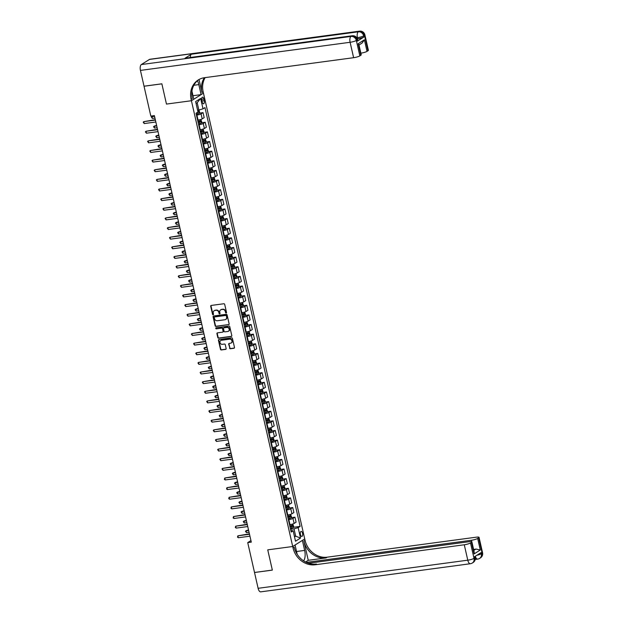 <?xml version="1.0" encoding="UTF-8"?>
<svg xmlns="http://www.w3.org/2000/svg" width="623" height="623" viewBox="0 0 623 623"><rect width="100%" height="100%" fill="white"/><g stroke="black" fill="none" stroke-linecap="round" stroke-linejoin="round"><path stroke-width="0.93" d="M226.165 313.042A0.553 0.483 -122.2 0 0 226.531 312.45L224.708 304.413A0.787 0.693 -122.2 0 0 223.836 303.751L211.236 305.441A0.787 0.693 -122.2 0 0 210.706 306.29L212.529 314.327A0.553 0.483 -122.2 0 0 213.51 314.194L213.276 313.159A2.523 2.212 -122.2 0 1 214.966 310.433L216.017 310.293A2.523 2.212 -122.2 0 1 218.805 312.411L219.039 313.455A0.553 0.483 -122.2 0 0 220.02 313.322L219.787 312.279A2.523 2.212 -122.2 0 1 221.476 309.561L222.528 309.421A2.523 2.212 -122.2 0 1 225.316 311.539L225.549 312.582A0.553 0.483 -122.2 0 0 226.165 313.042M302.521 533.265A2.57 1.145 82.4 0 0 301.143 531.372A2.57 1.145 82.4 0 0 300.442 534.573A2.57 1.145 82.4 0 0 301.82 536.465A2.57 1.145 82.4 0 0 302.521 533.265M229.537 348.07A0.787 0.693 -122.2 0 0 230.409 348.74L233.944 348.265A0.787 0.693 -122.2 0 0 234.474 347.408L232.449 338.484A0.787 0.693 -122.2 0 0 231.577 337.822L218.977 339.512A0.787 0.693 -122.2 0 0 218.447 340.368L220.472 349.293A0.787 0.693 -122.2 0 0 221.344 349.955L225.619 349.378A0.787 0.693 -122.2 0 0 226.141 348.53L225.277 344.706A0.787 0.693 -122.2 0 0 224.405 344.044L222.286 344.332A2.11 1.853 -122.2 0 1 221.367 340.283L229.661 339.169A2.11 1.853 -122.2 0 1 230.58 343.218L229.202 343.405A0.787 0.693 -122.2 0 0 228.672 344.254L229.864 347.868A0.787 0.693 -122.2 0 0 230.736 348.53L234.271 348.055A0.787 0.693 -122.2 0 0 234.341 348.047M258.109 588.307L467.78 560.186A4.82 2.142 82.4 0 0 470.373 563.729L260.702 591.85A4.82 2.142 -97.6 0 1 258.109 588.307L254.519 572.506L272.344 570.115L267.742 549.852L272.337 570.076L254.511 572.467L247.728 542.61L251.295 542.135L154.387 115.621L150.828 116.096L144.038 86.239L161.871 83.848L166.466 104.08L191.425 100.731L293.02 547.89A20.076 17.631 -122.2 0 0 315.222 564.765L464.275 544.775A4.82 0.857 -12.8 0 0 470.505 542.968L474.01 558.379L474.819 557.865L474.555 556.713L481.065 552.609L481.322 553.761L482.14 553.255L478.635 537.844L477.677 538.443L480.302 550.008L474.095 553.925L474.189 551.994L471.884 541.87A4.82 0.857 -12.8 0 0 469.135 541.706L308.51 563.247M297.155 554.244L295.061 545.016L292.701 546.503L267.742 549.852L292.701 546.503L304.733 538.918L203.145 91.752A20.076 17.631 57.8 0 1 205.162 77.602M228.602 324.739A0.787 0.693 -122.2 0 0 229.132 323.89L227.107 314.965A0.787 0.693 -122.2 0 0 226.235 314.304L213.634 315.993A0.787 0.693 -122.2 0 0 213.105 316.842L215.13 325.767A0.787 0.693 -122.2 0 0 216.002 326.429L228.929 324.536A0.787 0.693 -122.2 0 0 228.999 324.521M229.778 326.725L231.803 335.649A0.787 0.693 -122.2 0 1 231.273 336.498L218.673 338.188A0.787 0.693 -122.2 0 1 217.801 337.526L216.936 333.71A0.787 0.693 -122.2 0 1 217.466 332.861L222.575 332.176A0.787 0.693 -122.2 0 0 223.104 331.319L222.528 328.788A0.787 0.693 -122.2 0 0 221.656 328.126L216.337 328.843A0.553 0.483 -122.2 0 1 216.095 327.784L228.906 326.063A0.787 0.693 -122.2 0 1 229.778 326.725M201.805 100.264L202.187 101.954A2.492 1.106 82.4 0 0 203.526 103.792A2.492 1.106 82.4 0 0 204.204 100.685L203.822 98.987A2.492 1.106 82.4 0 0 202.483 97.157A2.492 1.106 82.4 0 0 201.805 100.264M140.44 70.407A4.82 2.142 -97.6 0 1 141.343 64.551L351.014 36.43L351.824 35.916A4.82 4.229 -122.2 0 1 357.158 39.965A4.82 0.857 -12.8 0 0 357.579 39.475L357.836 40.627A4.82 0.857 167.2 0 1 357.423 41.126L357.158 39.965L356.34 40.479L359.845 55.891A4.82 0.857 167.2 0 1 353.615 57.698L350.11 42.286L140.44 70.407L144.03 86.2L161.863 83.809L166.466 104.08L191.425 100.731L203.456 93.139L201.097 94.626L198.823 84.611A9.034 4.011 82.4 0 0 197.421 80.71M200.645 98.434L203.012 108.838L198.854 110.045L197.195 102.725L200.645 98.434L195.638 101.596L198.005 112L196.035 113.238L291.182 532.042L293.153 530.804L290.824 530.469M293.355 527.315L300.13 526.404L204.975 107.6L203.012 108.838M300.13 526.404L298.16 527.642L300.52 538.046L295.512 541.208L293.153 530.804M250.937 540.585L247.728 542.61M197.195 102.725L196.058 103.441M198.854 110.045L197.592 110.209M294.406 536.341L295.668 536.169L294.009 528.849L290.567 529.309M291.167 517.682L294.944 517.176L296.081 522.183L294.111 523.421A3.216 0.576 167.2 0 1 289.96 524.628L289.539 524.683M294.944 517.176L292.974 518.414A3.216 0.576 167.2 0 1 288.823 519.621L288.379 519.675M288.979 508.049L292.755 507.543L293.892 512.55L291.922 513.788A3.216 0.576 167.2 0 1 287.771 514.995L287.351 515.05M292.755 507.543L290.785 508.781A3.216 0.576 167.2 0 1 286.635 509.988L286.183 510.042M286.79 498.416L290.567 497.909L291.704 502.917L289.734 504.155A3.216 0.576 167.2 0 1 285.583 505.362L285.163 505.417M290.567 497.909L288.597 499.148A3.216 0.576 167.2 0 1 284.446 500.355L283.995 500.409M284.602 488.782L288.379 488.276L289.516 493.284L287.546 494.53A3.216 0.576 167.2 0 1 283.395 495.729L282.951 495.791M288.379 488.276L286.409 489.514A3.216 0.576 167.2 0 1 282.258 490.722L281.806 490.784M282.414 479.149L286.191 478.643L287.328 483.65L285.357 484.896A3.216 0.576 167.2 0 1 281.207 486.096L280.786 486.15M286.191 478.643L284.22 479.889A3.216 0.576 167.2 0 1 280.07 481.088L279.618 481.151M280.225 469.516L284.002 469.01L285.139 474.025L283.169 475.263A3.216 0.576 167.2 0 1 279.018 476.463L278.598 476.525M284.002 469.01L282.032 470.256A3.216 0.576 167.2 0 1 277.881 471.455L277.43 471.518M278.037 459.891L281.814 459.385L282.951 464.392L280.981 465.63A3.216 0.576 167.2 0 1 276.83 466.829L276.41 466.892M281.814 459.385L279.844 460.623A3.216 0.576 167.2 0 1 275.693 461.822L275.241 461.884M275.849 450.258L279.626 449.751L280.763 454.759L278.793 455.997A3.216 0.576 167.2 0 1 274.642 457.204L274.198 457.259M279.626 449.751L277.656 450.99A3.216 0.576 167.2 0 1 273.505 452.189L273.053 452.251M273.661 440.625L277.437 440.118L278.574 445.126L276.604 446.364A3.216 0.576 167.2 0 1 272.453 447.571L272.01 447.633M277.437 440.118L275.467 441.357A3.216 0.576 167.2 0 1 271.317 442.564L270.865 442.618M271.472 430.991L275.249 430.485L276.386 435.493L274.416 436.731A3.216 0.576 167.2 0 1 270.265 437.938L269.821 438M275.249 430.485L273.279 431.723A3.216 0.576 167.2 0 1 269.128 432.93L268.677 432.985M269.284 421.358L273.061 420.852L274.198 425.859L272.228 427.105A3.216 0.576 167.2 0 1 268.077 428.305L267.656 428.359M273.061 420.852L271.091 422.09A3.216 0.576 167.2 0 1 266.94 423.297L266.488 423.36M267.096 411.725L270.873 411.219L272.01 416.226L270.039 417.472A3.216 0.576 167.2 0 1 265.889 418.672L265.468 418.726M270.873 411.219L268.902 412.457A3.216 0.576 167.2 0 1 264.752 413.664L264.3 413.727M264.907 402.092L268.684 401.586L269.821 406.593L267.851 407.839A3.216 0.576 167.2 0 1 263.7 409.038L263.28 409.093M268.684 401.586L266.714 402.832A3.216 0.576 167.2 0 1 262.563 404.031L262.112 404.093M262.719 392.459L266.496 391.953L267.633 396.968L265.663 398.206A3.216 0.576 167.2 0 1 261.512 399.405L261.068 399.475M266.496 391.953L264.526 393.199A3.216 0.576 167.2 0 1 260.375 394.398L259.923 394.46M260.531 382.834L264.308 382.327L265.445 387.335L263.474 388.573A3.216 0.576 167.2 0 1 259.324 389.78L258.872 389.834M264.308 382.327L262.338 383.566A3.216 0.576 167.2 0 1 258.187 384.765L257.735 384.827M258.343 373.2L262.119 372.694L263.256 377.702L261.286 378.94A3.216 0.576 167.2 0 1 257.135 380.147L256.684 380.201M262.119 372.694L260.149 373.932A3.216 0.576 167.2 0 1 255.998 375.132L255.547 375.194M256.154 363.567L259.931 363.061L261.068 368.068L259.098 369.307A3.216 0.576 167.2 0 1 254.947 370.514L254.527 370.568M259.931 363.061L257.961 364.299A3.216 0.576 167.2 0 1 253.81 365.506L253.359 365.561M253.966 353.934L257.743 353.428L258.88 358.435L256.91 359.673A3.216 0.576 167.2 0 1 252.759 360.881L252.338 360.935M257.743 353.428L255.773 354.666A3.216 0.576 167.2 0 1 251.622 355.873L251.17 355.928M251.778 344.301L255.555 343.795L256.692 348.802L254.721 350.048A3.216 0.576 167.2 0 1 250.571 351.247L250.127 351.31M255.555 343.795L253.584 345.033A3.216 0.576 167.2 0 1 249.434 346.24L248.982 346.302M249.589 334.668L253.366 334.162L254.503 339.169L252.533 340.415A3.216 0.576 167.2 0 1 248.382 341.614L247.931 341.677M253.366 334.162L251.396 335.408A3.216 0.576 167.2 0 1 247.245 336.607L246.794 336.669M247.401 325.035L251.178 324.528L252.315 329.544L250.345 330.782A3.216 0.576 167.2 0 1 246.194 331.981L245.774 332.043M251.178 324.528L249.208 325.774A3.216 0.576 167.2 0 1 245.057 326.974L244.605 327.036M245.213 315.409L248.99 314.895L250.127 319.911L248.156 321.149A3.216 0.576 167.2 0 1 244.006 322.348L243.585 322.41M248.99 314.895L247.02 316.141A3.216 0.576 167.2 0 1 242.869 317.341L242.417 317.403M243.025 305.776L246.801 305.27L247.938 310.277L245.968 311.516A3.216 0.576 167.2 0 1 241.817 312.723L241.397 312.777M246.801 305.27L244.831 306.508A3.216 0.576 167.2 0 1 240.68 307.707L240.229 307.77M240.836 296.143L244.613 295.637L245.75 300.644L243.78 301.882A3.216 0.576 167.2 0 1 239.629 303.089L239.177 303.152M244.613 295.637L242.643 296.875A3.216 0.576 167.2 0 1 238.492 298.082L238.041 298.137M238.648 286.51L242.425 286.004L243.562 291.011L241.592 292.249A3.216 0.576 167.2 0 1 237.441 293.456L237.02 293.511M242.425 286.004L240.455 287.242A3.216 0.576 167.2 0 1 236.304 288.449L235.852 288.504M236.46 276.877L240.237 276.371L241.374 281.378L239.403 282.616A3.216 0.576 167.2 0 1 235.253 283.823L234.832 283.878M240.237 276.371L238.266 277.609A3.216 0.576 167.2 0 1 234.116 278.816L233.664 278.87M234.271 267.244L238.048 266.737L239.185 271.745L237.215 272.991A3.216 0.576 167.2 0 1 233.064 274.19L232.644 274.245M238.048 266.737L236.078 267.976A3.216 0.576 167.2 0 1 231.927 269.183L231.476 269.245M232.083 257.611L235.86 257.104L236.997 262.112L235.027 263.358A3.216 0.576 167.2 0 1 230.876 264.557L230.455 264.611M235.86 257.104L233.89 258.35A3.216 0.576 167.2 0 1 229.739 259.55L229.287 259.612M229.895 247.977L233.672 247.471L234.809 252.486L232.838 253.725A3.216 0.576 167.2 0 1 228.688 254.924L228.236 254.986M233.672 247.471L231.701 248.717A3.216 0.576 167.2 0 1 227.551 249.916L227.099 249.979M227.707 238.352L231.483 237.846L232.62 242.853L230.65 244.091A3.216 0.576 167.2 0 1 226.499 245.291L226.079 245.353M231.483 237.846L229.513 239.084A3.216 0.576 167.2 0 1 225.362 240.283L224.911 240.346M225.518 228.719L229.295 228.213L230.432 233.22L228.462 234.458A3.216 0.576 167.2 0 1 224.311 235.665L223.891 235.72M229.295 228.213L227.325 229.451A3.216 0.576 167.2 0 1 223.174 230.65L222.723 230.712M223.33 219.086L227.107 218.58L228.244 223.587L226.274 224.825A3.216 0.576 167.2 0 1 222.123 226.032L221.671 226.087M227.107 218.58L225.137 219.818A3.216 0.576 167.2 0 1 220.986 221.025L220.534 221.079M221.142 209.453L224.919 208.946L226.056 213.954L224.085 215.192A3.216 0.576 167.2 0 1 219.935 216.399L219.514 216.454M224.919 208.946L222.948 210.185A3.216 0.576 167.2 0 1 218.798 211.392L218.346 211.446M218.953 199.819L222.73 199.313L223.867 204.321L221.897 205.567A3.216 0.576 167.2 0 1 217.746 206.766L217.295 206.828M222.73 199.313L220.76 200.551A3.216 0.576 167.2 0 1 216.609 201.759L216.158 201.821M216.765 190.186L220.542 189.68L221.679 194.688L219.709 195.934A3.216 0.576 167.2 0 1 215.558 197.133L215.137 197.187M220.542 189.68L218.572 190.918A3.216 0.576 167.2 0 1 214.421 192.125L213.969 192.188M214.577 180.553L218.354 180.047L219.491 185.054L217.52 186.3A3.216 0.576 167.2 0 1 213.37 187.5L212.949 187.554M218.354 180.047L216.383 181.293A3.216 0.576 167.2 0 1 212.233 182.492L211.781 182.555M212.388 170.92L216.165 170.414L217.302 175.429L215.332 176.667A3.216 0.576 167.2 0 1 211.181 177.867L210.761 177.929M216.165 170.414L214.195 171.66A3.216 0.576 167.2 0 1 210.044 172.859L209.593 172.921M210.2 161.295L213.977 160.789L215.114 165.796L213.144 167.034A3.216 0.576 167.2 0 1 208.993 168.241L208.573 168.296M213.977 160.789L212.007 162.027A3.216 0.576 167.2 0 1 207.856 163.226L207.404 163.288M208.012 151.662L211.789 151.155L212.926 156.163L210.956 157.401A3.216 0.576 167.2 0 1 206.805 158.608L206.353 158.67M211.789 151.155L209.819 152.394A3.216 0.576 167.2 0 1 205.668 153.593L205.216 153.655M205.824 142.028L209.601 141.522L210.738 146.53L208.767 147.768A3.216 0.576 167.2 0 1 204.617 148.975L204.165 149.029M209.601 141.522L207.63 142.76A3.216 0.576 167.2 0 1 203.48 143.968L203.028 144.022M203.635 132.395L207.412 131.889L208.549 136.896L206.579 138.135A3.216 0.576 167.2 0 1 202.428 139.342L202.008 139.396M207.412 131.889L205.442 133.127A3.216 0.576 167.2 0 1 201.291 134.334L200.84 134.389M201.447 122.762L205.224 122.256L206.361 127.263L204.391 128.509A3.216 0.576 167.2 0 1 200.24 129.709L199.819 129.763M205.224 122.256L203.254 123.494A3.216 0.576 167.2 0 1 199.103 124.701L198.651 124.764M199.259 113.129L203.036 112.623L204.173 117.63L202.202 118.876A3.216 0.576 167.2 0 1 198.052 120.075L197.631 120.13M203.036 112.623L201.065 113.869A3.216 0.576 167.2 0 1 196.915 115.068L196.463 115.13M294.531 536.886L295.668 536.169L300.52 538.046M294.009 528.849L298.16 527.642M226.476 312.839A0.553 0.483 -122.2 0 1 225.876 312.372L225.643 311.336A2.523 2.212 -122.2 0 0 222.847 309.218L222.528 309.421M220.846 309.756A2.523 2.212 -122.2 0 1 221.804 309.358L222.847 309.218M214.335 310.628A2.523 2.212 -122.2 0 1 215.293 310.231L216.337 310.09A2.523 2.212 -122.2 0 1 219.132 312.209L219.366 313.252A0.553 0.483 -122.2 0 0 219.966 313.712M211.166 305.457A0.787 0.693 -122.2 0 0 211.033 306.088L212.856 314.124A0.553 0.483 -122.2 0 0 213.455 314.584M213.564 316.001A0.787 0.693 -122.2 0 0 213.424 316.64L215.457 325.564A0.787 0.693 -122.2 0 0 216.329 326.226L228.929 324.536M226.313 315.931A0.553 0.483 -122.2 0 0 225.705 315.464L214.639 316.943A0.553 0.483 -122.2 0 0 214.273 317.543L214.522 318.641A2.523 2.212 -122.2 0 0 217.31 320.759L224.872 319.747A2.523 2.212 -122.2 0 0 226.562 317.021L226.64 315.721A0.553 0.483 -122.2 0 0 226.024 315.261L225.705 315.464M214.662 316.936A0.553 0.483 -122.2 0 1 214.966 316.741L226.024 315.261M225.822 319.35A2.523 2.212 -122.2 0 0 226.889 316.819L226.562 317.021M226.64 315.721L226.889 316.819M217.396 332.869A0.787 0.693 -122.2 0 0 217.263 333.5L218.128 337.323A0.787 0.693 -122.2 0 0 219 337.985L231.6 336.295A0.787 0.693 -122.2 0 0 231.67 336.28M222.972 331.958A0.787 0.693 -122.2 0 0 223.423 331.117L222.847 328.586A0.787 0.693 -122.2 0 0 221.983 327.924L216.337 328.843M216.103 327.776A0.553 0.483 -122.2 0 0 216.656 328.633M227.878 331.459A2.11 1.853 -122.2 0 0 226.959 327.418L224.031 327.807A0.787 0.693 -122.2 0 0 223.509 328.656L224.085 331.195A0.787 0.693 -122.2 0 0 224.95 331.857L227.878 331.459M228.696 331.109A2.11 1.853 -122.2 0 0 227.278 327.207L226.959 327.418M223.961 327.823A0.787 0.693 -122.2 0 1 224.358 327.605L227.278 327.207M229.132 343.421A0.787 0.693 -122.2 0 0 228.999 344.052L229.864 347.868M231.406 342.868A2.11 1.853 -122.2 0 0 229.988 338.967L229.661 339.169M220.869 340.431A2.11 1.853 -122.2 0 1 221.695 340.08L229.988 338.967M218.907 339.527A0.787 0.693 -122.2 0 0 218.774 340.158L220.799 349.082A0.787 0.693 -122.2 0 0 221.671 349.744L225.939 349.176A0.787 0.693 -122.2 0 0 226.009 349.16M199.064 109.998L199.586 112.304L199.111 113.487L196.292 114.359M154.426 115.769L151.911 116.509L152.347 118.44L154.948 118.09M196.985 112.638L198.449 112.187L197.865 111.408M154.512 116.158L151.358 117.062L152.347 118.44M155.314 119.686L143.781 121.641L155.4 120.075M144.217 123.564L143.228 122.186L143.781 121.641L144.217 123.564L155.843 122.007M200.84 119.445L201.774 121.937L201.299 123.12L198.48 123.993M156.614 125.402L154.099 126.142L154.535 128.065L157.136 127.723M198.145 122.529L200.637 121.82L200.427 120.893L197.935 121.602M199.399 121.033L199.609 121.96L198.106 122.349M156.7 125.791L153.546 126.687L154.535 128.065M203.028 129.078L203.962 131.57L203.503 132.722L200.668 133.626M158.803 135.035L156.287 135.775L156.723 137.699L159.324 137.348M200.333 132.162L202.825 131.453L202.615 130.526L200.123 131.235M201.587 130.666L201.797 131.593L200.294 131.975M158.888 135.425L155.734 136.32L156.723 137.699M205.216 138.711L206.151 141.203L205.676 142.387L202.857 143.259M160.991 144.668L158.476 145.408L158.912 147.332L161.513 146.981M202.522 141.795L205.014 141.086L204.803 140.159L202.311 140.868M203.776 140.3L203.986 141.226L202.483 141.608M161.077 145.058L157.923 145.953L158.912 147.332M157.502 129.319L145.969 131.266L157.588 129.709M146.405 133.197L145.416 131.819L145.969 131.266L146.405 133.197L158.032 131.64M159.69 138.952L148.157 140.899L159.776 139.342M148.593 142.831L147.604 141.452L148.157 140.899L148.593 142.831L160.22 141.265M161.879 148.586L150.345 150.532L161.972 148.975M150.782 152.464L149.793 151.085L150.345 150.532L150.782 152.464L162.408 150.898M207.404 148.344L208.339 150.836L207.864 152.02L205.045 152.892M163.179 154.294L160.664 155.041L161.1 156.965L163.701 156.614M204.71 151.428L207.202 150.719L206.992 149.793L204.5 150.501M205.964 149.933L206.174 150.859L204.671 151.241M163.265 154.691L160.111 155.586L161.1 156.965M164.067 158.219L152.534 160.166L164.161 158.608M152.97 162.089L151.981 160.711L152.534 160.166L152.97 162.089L164.597 160.532M357.423 41.126L363.925 37.022A4.82 0.857 167.2 0 1 357.695 38.828L357.431 37.668L356.808 37.754M199.017 79.503L201.969 92.492A20.076 17.631 57.8 0 1 204.399 77.711M191.946 91.16L193.784 99.244L191.425 100.731L191.113 99.345A20.076 17.631 57.8 0 1 198.231 79.97A20.076 17.631 57.8 0 1 204.562 77.688L353.615 57.698M359.845 55.891L360.803 55.283A4.82 0.857 167.2 0 0 361.223 54.793L358.926 44.669L358.178 43.727L364.393 39.81L367.017 51.366L367.975 50.767L364.471 35.355L363.661 35.861L363.925 37.022M367.017 51.366A4.82 0.857 167.2 0 1 360.857 53.165M190.288 57.487A4.82 2.142 -97.6 0 1 191.448 54.201L358.334 31.812L359.144 31.306A4.82 4.229 -122.2 0 1 364.471 35.355A4.82 0.857 -12.8 0 0 364.891 34.857L368.395 50.268A4.82 0.857 167.2 0 1 367.975 50.767M141.343 64.551L149.473 59.426A4.82 2.142 -97.6 0 1 149.886 59.271L359.557 31.15A4.82 2.142 82.4 0 0 359.144 31.306L149.473 59.426M191.448 54.201L184.945 58.297A4.82 2.142 -97.6 0 1 185.358 58.149L352.236 35.768A4.82 2.142 82.4 0 0 351.824 35.916L184.945 58.297M192.982 95.716L201.097 94.626M191.113 99.345L192.281 98.605A20.076 17.631 57.8 0 1 198.823 79.612M364.393 39.81L362.119 43.026L358.996 44.996M303.588 560.84A9.034 4.011 82.4 0 0 304.655 550.42L302.381 540.398L304.733 538.918L305.052 540.305A20.076 17.631 -122.2 0 0 327.254 557.172L476.307 537.182A4.82 0.857 -12.8 0 1 479.056 537.345L482.56 552.757A4.82 0.857 167.2 0 1 482.14 553.255A4.82 4.229 -122.2 0 1 480.426 557.904A4.82 4.82 0 0 0 482.56 552.757M308.253 560.303L303.876 541.037A20.076 17.631 -122.2 0 0 326.086 557.912L308.253 560.303L305.558 562.008M474.095 553.925L471.463 542.36L470.505 542.968M471.463 542.36A4.82 0.857 -12.8 0 0 471.884 541.87M306.345 562.39L471.447 540.25A4.82 0.857 -12.8 0 0 477.677 538.443M478.635 537.844A4.82 0.857 -12.8 0 0 479.056 537.345M473.823 550.389L475.949 549.042A4.82 0.857 167.2 0 1 473.62 549.486M293.02 547.89L294.188 547.15A20.076 17.631 -122.2 0 0 316.398 564.025L315.222 564.765M475.949 549.042L480.302 550.008M209.593 157.977L210.527 160.469L210.068 161.622L207.233 162.525M165.368 163.927L162.852 164.667L163.288 166.598L165.889 166.248M206.898 161.061L209.39 160.352L209.18 159.426L206.688 160.134M208.152 159.566L208.362 160.485L206.859 160.874M165.453 164.324L162.299 165.22L163.288 166.598M166.255 167.844L154.722 169.799L166.349 168.241M155.158 171.722L154.169 170.344L154.722 169.799L155.158 171.722L166.785 170.165M211.781 167.61L212.716 170.102L212.256 171.255L209.421 172.15M167.556 173.56L165.04 174.3L165.477 176.231L168.078 175.881M209.087 170.686L211.579 169.986L211.368 169.059L208.876 169.768M210.34 169.199L210.551 170.118L209.048 170.507M167.642 173.957L164.488 174.853L165.477 176.231M168.444 177.477L156.91 179.432L168.537 177.874M157.346 181.355L156.357 179.977L156.91 179.432L157.346 181.355L168.973 179.798M213.969 177.244L214.904 179.736L214.429 180.911L211.61 181.784M169.744 183.193L167.229 183.933L167.665 185.864L170.266 185.514M211.275 180.32L213.767 179.611L213.557 178.692L211.065 179.401M212.529 178.824L212.739 179.751L211.236 180.14M169.83 183.583L166.676 184.486L167.665 185.864M170.632 187.11L159.099 189.065L170.725 187.5M159.535 190.988L158.546 189.61L159.099 189.065L159.535 190.988L171.161 189.431M216.158 186.869L217.092 189.361L216.617 190.545L213.798 191.417M171.932 192.826L169.417 193.566L169.853 195.49L172.454 195.147M213.463 189.953L215.955 189.244L215.745 188.325L213.253 189.026M214.717 188.458L214.927 189.384L213.424 189.774M172.018 193.216L168.864 194.119L169.853 195.49M172.82 196.743L161.287 198.69L172.914 197.133M161.723 200.622L160.734 199.243L161.287 198.69L161.723 200.622L173.35 199.064M218.346 196.502L219.28 198.994L218.805 200.178L215.986 201.05M174.121 202.459L171.605 203.199L172.041 205.123L174.642 204.78M215.651 199.586L218.143 198.877L217.933 197.95L215.441 198.659M216.905 198.091L217.116 199.017L215.613 199.399M174.206 202.849L171.052 203.744L172.041 205.123M175.008 206.377L163.475 208.323L175.102 206.766M163.911 210.255L162.922 208.876L163.475 208.323L163.911 210.255L175.538 208.697M220.534 206.135L221.469 208.627L221.009 209.78L218.175 210.683M176.309 212.093L173.794 212.832L174.23 214.756L176.831 214.405M217.84 209.219L220.332 208.51L220.121 207.584L217.629 208.292M219.094 207.724L219.304 208.65L217.801 209.032M176.395 212.482L173.241 213.378L174.23 214.756M177.197 216.01L165.663 217.957L177.29 216.399M166.1 219.888L165.111 218.509L165.663 217.957L166.1 219.888L177.726 218.323M222.723 215.768L223.657 218.26L223.182 219.444L220.363 220.316M178.497 221.726L175.982 222.466L176.418 224.389L179.019 224.039M220.028 218.852L222.52 218.143L222.31 217.217L219.818 217.925M221.282 217.357L221.492 218.284L219.989 218.665M178.583 222.115L175.429 223.011L176.418 224.389M179.385 225.643L167.852 227.59L179.479 226.032M168.288 229.513L167.299 228.143L167.852 227.59L168.288 229.513L179.915 227.956M224.911 225.401L225.845 227.893L225.37 229.077L222.551 229.949M180.686 231.351L178.17 232.099L178.606 234.022L181.207 233.672M222.216 228.485L224.708 227.777L224.498 226.85L222.006 227.559M223.47 226.99L223.68 227.909L222.177 228.298M180.771 231.748L177.617 232.644L178.606 234.022M181.573 235.268L170.04 237.223L181.667 235.665M170.476 239.146L169.487 237.768L170.04 237.223L170.476 239.146L182.103 237.589M227.099 235.035L228.034 237.527L227.574 238.679L224.739 239.575M182.874 240.984L180.359 241.724L180.795 243.655L183.403 243.305M224.405 238.111L226.897 237.41L226.686 236.483L224.194 237.192M225.658 236.623L225.869 237.542L224.366 237.931M182.96 241.381L179.806 242.277L180.795 243.655M183.762 244.901L172.228 246.856L183.855 245.298M172.664 248.779L171.675 247.401L172.228 246.856L172.664 248.779L184.291 247.222M229.287 244.668L230.222 247.16L229.747 248.336L226.928 249.208M185.062 250.617L182.547 251.357L182.983 253.288L185.592 252.938M226.593 247.744L229.085 247.043L228.875 246.116L226.383 246.825M227.847 246.249L228.057 247.175L226.554 247.565M185.148 251.007L181.994 251.91L182.983 253.288M185.95 254.534L174.417 256.489L186.043 254.932M174.853 258.413L173.864 257.034L174.417 256.489L174.853 258.413L186.479 256.855M231.476 254.301L232.41 256.793L231.935 257.969L229.116 258.841M187.25 260.25L184.735 260.99L185.171 262.922L187.78 262.571M228.781 257.377L231.273 256.668L231.063 255.749L228.571 256.45M230.035 255.882L230.245 256.808L228.742 257.198M187.336 260.64L184.182 261.543L185.171 262.922M188.138 264.168L176.605 266.122L188.232 264.557M177.041 268.046L176.052 266.667L176.605 266.122L177.041 268.046L188.668 266.488M233.664 263.926L234.598 266.418L234.123 267.602L231.304 268.474M189.439 269.884L186.923 270.623L187.359 272.547L189.968 272.204M230.969 267.01L233.461 266.301L233.251 265.382L230.759 266.083M232.223 265.515L232.434 266.442L230.931 266.831M189.524 270.273L186.37 271.169L187.359 272.547M190.327 273.801L178.793 275.748L190.42 274.19M179.229 277.679L178.24 276.3L178.793 275.748L179.229 277.679L190.856 276.121M235.852 273.559L236.787 276.051L236.312 277.235L233.493 278.107M191.627 279.517L189.112 280.257L189.548 282.18L192.157 281.83M233.158 276.643L235.65 275.934L235.439 275.008L232.947 275.716M234.412 275.148L234.622 276.075L233.119 276.456M191.713 279.906L188.559 280.802L189.548 282.18M192.515 283.434L180.982 285.381L192.608 283.823M181.418 287.312L180.429 285.934L180.982 285.381L181.418 287.312L193.044 285.755M238.041 283.192L238.975 285.684L238.5 286.868L235.681 287.74M193.815 289.15L191.3 289.89L191.736 291.813L194.345 291.463M235.346 286.276L237.838 285.568L237.628 284.641L235.136 285.35M236.6 284.781L236.81 285.708L235.307 286.089M193.901 289.539L190.747 290.435L191.736 291.813M194.703 293.067L183.17 295.014L194.797 293.456M183.606 296.945L182.617 295.567L183.17 295.014L183.606 296.945L195.233 295.38M240.229 292.826L241.163 295.318L240.688 296.501L237.869 297.373M196.004 298.783L193.488 299.523L193.924 301.446L196.533 301.096M237.534 295.909L240.026 295.201L239.816 294.274L237.324 294.983M238.788 294.414L238.998 295.341L237.495 295.723M196.089 299.172L192.935 300.068L193.924 301.446M196.891 302.7L185.358 304.647L196.985 303.089M185.794 306.571L184.805 305.192L185.358 304.647L185.794 306.571L197.421 305.013M242.417 302.459L243.352 304.951L242.892 306.103L240.057 307.007M198.192 308.408L195.677 309.156L196.113 311.079L198.721 310.729M239.723 305.543L242.215 304.834L242.004 303.907L239.512 304.616M240.976 304.047L241.187 304.966L239.684 305.356M198.278 308.806L195.124 309.701L196.113 311.079M199.08 312.325L187.546 314.28L199.173 312.723M187.982 316.204L186.993 314.825L187.546 314.28L187.982 316.204L199.609 314.646M244.605 312.092L245.54 314.584L245.08 315.736L242.246 316.632M200.38 318.041L197.865 318.781L198.301 320.713L200.91 320.362M241.911 315.168L244.403 314.467L244.193 313.54L241.701 314.249M243.165 313.681L243.375 314.599L241.872 314.989M200.466 318.439L197.312 319.334L198.301 320.713M201.268 321.959L189.735 323.913L201.361 322.356M190.171 325.837L189.182 324.458L189.735 323.913L190.171 325.837L201.797 324.279M246.794 321.725L247.728 324.217L247.253 325.393L244.434 326.265M202.568 327.675L200.053 328.414L200.489 330.346L203.098 329.995M244.099 324.801L246.591 324.092L246.381 323.173L243.889 323.882M245.353 323.306L245.563 324.233L244.06 324.622M202.654 328.064L199.5 328.967L200.489 330.346M203.456 331.592L191.923 333.546L203.55 331.981M192.359 335.47L191.37 334.092L191.923 333.546L192.359 335.47L203.986 333.912M248.982 331.35L249.916 333.842L249.441 335.026L246.622 335.898M204.757 337.308L202.241 338.048L202.677 339.979L205.286 339.628M246.287 334.434L248.779 333.726L248.569 332.807L246.077 333.507M247.541 332.939L247.752 333.866L246.249 334.255M204.842 337.697L201.688 338.601L202.677 339.979M205.645 341.225L194.111 343.18L205.738 341.614M194.547 345.103L193.558 343.725L194.111 343.18L194.547 345.103L206.174 343.546M251.17 340.983L252.105 343.475L251.63 344.659L248.811 345.531M206.945 346.941L204.43 347.681L204.866 349.604L207.475 349.262M248.476 344.067L250.968 343.359L250.758 342.432L248.266 343.141M249.73 342.572L249.94 343.499L248.437 343.888M207.031 347.33L203.877 348.226L204.866 349.604M207.833 350.858L196.3 352.805L207.926 351.247M196.736 354.736L195.747 353.358L196.3 352.805L196.736 354.736L208.362 353.179M253.359 350.617L254.293 353.109L253.818 354.292L250.999 355.165M209.133 356.574L206.618 357.314L207.054 359.237L209.663 358.887M250.664 353.7L253.156 352.992L252.946 352.065L250.454 352.774M251.918 352.205L252.128 353.132L250.625 353.514M209.219 356.963L206.065 357.859L207.054 359.237M210.021 360.491L198.488 362.438L210.115 360.881M198.924 364.369L197.935 362.991L198.488 362.438L198.924 364.369L210.551 362.804M255.547 360.25L256.481 362.742L256.022 363.894L253.187 364.798M211.322 366.207L208.806 366.947L209.242 368.871L211.851 368.52M252.852 363.334L255.344 362.625L255.134 361.698L252.642 362.407M254.106 361.838L254.316 362.765L252.813 363.147M211.407 366.597L208.253 367.492L209.242 368.871M212.209 370.124L200.676 372.071L212.303 370.514M201.112 374.002L200.123 372.624L200.676 372.071L201.112 374.002L212.739 372.437M257.735 369.883L258.67 372.375L258.195 373.559L255.375 374.431M213.51 375.833L210.995 376.58L211.431 378.504L214.039 378.153M255.041 372.967L257.533 372.258L257.322 371.331L254.83 372.04M256.294 371.472L256.505 372.398L255.002 372.78M213.596 376.23L210.442 377.125L211.431 378.504M214.398 379.757L202.864 381.704L214.491 380.147M203.3 383.628L202.311 382.249L202.864 381.704L203.3 383.628L214.927 382.07M259.923 379.516L260.858 382.008L260.398 383.161L257.564 384.064M215.698 385.466L213.183 386.205L213.619 388.137L216.228 387.786M257.229 382.6L259.721 381.891L259.511 380.965L257.019 381.673M258.483 381.105L258.693 382.024L257.19 382.413M215.784 385.863L212.63 386.758L213.619 388.137M216.586 389.383L205.053 391.337L216.679 389.78M205.489 393.261L204.5 391.883L205.053 391.337L205.489 393.261L217.116 391.703M262.112 389.149L263.046 391.641L262.587 392.794L259.752 393.689M217.886 395.099L215.371 395.839L215.807 397.77L218.416 397.419M259.417 392.225L261.909 391.524L261.699 390.598L259.207 391.306M260.671 390.738L260.881 391.657L259.378 392.046M217.972 395.496L214.818 396.392L215.807 397.77M218.774 399.016L207.241 400.971L218.868 399.413M207.677 402.894L206.688 401.516L207.241 400.971L207.677 402.894L219.304 401.337M264.3 398.782L265.234 401.274L264.759 402.45L261.94 403.322M220.075 404.732L217.559 405.472L217.995 407.403L220.604 407.053M261.605 401.858L264.097 401.15L263.887 400.231L261.395 400.939M262.859 400.363L263.07 401.29L261.567 401.679M220.16 405.121L217.006 406.025L217.995 407.403M220.963 408.649L209.429 410.604L221.056 409.038M209.873 412.527L208.876 411.149L209.429 410.604L209.873 412.527L221.492 410.97M266.488 408.408L267.423 410.9L266.948 412.083L264.129 412.956M222.263 414.365L219.748 415.105L220.184 417.028L222.793 416.686M263.794 411.492L266.286 410.783L266.076 409.864L263.584 410.565M265.048 409.996L265.258 410.923L263.755 411.312M222.349 414.754L219.195 415.658L220.184 417.028M223.151 418.282L211.618 420.229L223.244 418.672M212.061 422.16L211.065 420.782L211.618 420.229L212.061 422.16L223.68 420.603M268.677 418.041L269.611 420.533L269.136 421.716L266.317 422.589M224.451 423.998L221.936 424.738L222.372 426.662L224.981 426.319M265.982 421.125L268.474 420.416L268.264 419.489L265.772 420.198M267.236 419.629L267.446 420.556L265.943 420.938M224.537 424.388L221.383 425.283L222.372 426.662M225.339 427.915L213.806 429.862L225.433 428.305M214.25 431.794L213.253 430.415L213.806 429.862L214.25 431.794L225.869 430.236M270.865 427.674L271.799 430.166L271.324 431.35L268.505 432.222M226.64 433.631L224.124 434.371L224.56 436.295L227.169 435.944M268.17 430.758L270.662 430.049L270.452 429.122L267.96 429.831M269.424 429.263L269.634 430.189L268.131 430.571M226.733 434.021L223.571 434.916L224.56 436.295M227.527 437.548L215.994 439.495L227.621 437.938M216.438 441.427L215.441 440.048L215.994 439.495L216.438 441.427L228.057 439.861M273.053 437.307L273.988 439.799L273.513 440.983L270.694 441.855M228.828 443.265L226.313 444.004L226.749 445.928L229.357 445.577M270.359 440.391L272.851 439.682L272.64 438.756L270.148 439.464M271.612 438.896L271.823 439.822L270.32 440.204M228.921 443.654L225.76 444.549L226.749 445.928M229.716 447.182L218.182 449.128L229.809 447.571M218.626 451.052L217.629 449.681L218.182 449.128L218.626 451.052L230.245 449.495M275.241 446.94L276.176 449.432L275.701 450.616L272.882 451.488M231.016 452.89L228.501 453.637L228.937 455.561L231.546 455.211M272.547 450.024L275.039 449.315L274.829 448.389L272.337 449.097M273.801 448.529L274.011 449.448L272.508 449.837M231.11 453.287L227.948 454.183L228.937 455.561M231.904 456.807L220.371 458.762L231.997 457.204M220.815 460.685L219.818 459.307L220.371 458.762L220.815 460.685L232.434 459.128M277.43 456.573L278.364 459.065L277.905 460.218L275.07 461.113M233.204 462.523L230.689 463.263L231.125 465.194L233.734 464.844M274.735 459.649L277.227 458.949L277.017 458.022L274.525 458.73M275.989 458.162L276.199 459.081L274.696 459.47M233.298 462.92L230.136 463.816L231.125 465.194M234.092 466.44L222.559 468.395L234.186 466.837M223.003 470.318L222.006 468.94L222.559 468.395L223.003 470.318L234.622 468.761M279.618 466.206L280.552 468.698L280.093 469.843L277.258 470.747M235.393 472.156L232.877 472.896L233.314 474.827L235.922 474.477M276.924 469.283L279.416 468.582L279.205 467.655L276.713 468.364M278.177 467.787L278.388 468.714L276.885 469.103M235.486 472.546L232.324 473.449L233.314 474.827M236.281 476.073L224.747 478.028L236.374 476.47M225.191 479.951L224.373 479.344L224.747 478.028L225.191 479.951L236.81 478.394M281.806 475.84L282.741 478.332L282.266 479.508L279.447 480.38M237.581 481.789L235.066 482.529L235.502 484.46L238.111 484.11M279.112 478.916L281.604 478.207L281.394 477.288L278.902 477.989M280.366 477.42L280.576 478.347L279.073 478.737M237.674 482.179L234.513 483.082L235.502 484.46M238.469 485.706L226.936 487.661L238.562 486.096M227.379 489.585L226.562 488.977L226.936 487.661L227.379 489.585L238.998 488.027M283.995 485.465L284.929 487.957L284.454 489.141L281.635 490.013M239.769 491.422L237.254 492.162L237.69 494.086L240.299 493.743M281.3 488.549L283.792 487.84L283.582 486.921L281.09 487.622M282.554 487.054L282.764 487.98L281.261 488.37M239.863 491.812L236.701 492.707L237.69 494.086M240.657 495.34L229.124 497.286L240.751 495.729M229.568 499.218L228.75 498.61L229.124 497.286L229.568 499.218L241.187 497.66M286.183 495.098L287.117 497.59L286.642 498.774L283.823 499.646M241.958 501.056L239.442 501.795L239.878 503.719L242.487 503.368M283.488 498.182L285.98 497.473L285.77 496.547L283.278 497.255M284.742 496.687L284.952 497.613L283.449 497.995M242.051 501.445L238.889 502.34L239.878 503.719M242.845 504.973L231.312 506.92L242.939 505.362M231.756 508.851L230.938 508.243L231.312 506.92L231.756 508.851L243.375 507.293M288.371 504.731L289.313 507.223L288.831 508.407L286.012 509.279M244.146 510.689L241.631 511.428L242.067 513.352L244.675 513.002M285.677 507.815L288.169 507.106L287.958 506.18L285.466 506.888M286.93 506.32L287.141 507.247L285.638 507.628M244.239 511.078L241.078 511.974L242.067 513.352M245.034 514.606L233.5 516.553L245.127 514.995M233.944 518.484L233.127 517.877L233.5 516.553L233.944 518.484L245.563 516.919M290.559 514.364L291.502 516.856L291.034 518.009L288.2 518.912M246.334 520.322L243.819 521.062L244.263 522.985L246.864 522.635M287.865 517.448L290.357 516.74L290.147 515.813L287.655 516.522M289.119 515.953L289.329 516.88L287.826 517.261M246.428 520.711L243.266 521.607L244.263 522.985M247.222 524.239L235.689 526.186L247.315 524.628M236.133 528.109L235.315 527.502L235.689 526.186L236.133 528.109L247.752 526.552M292.748 523.998L293.69 526.49L293.223 527.642L290.388 528.545M248.522 529.947L246.007 530.695L246.451 532.618L249.052 532.268M290.053 527.081L292.545 526.373L292.335 525.446L289.843 526.155M291.307 525.586L291.517 526.505L290.014 526.894M248.616 530.344L245.454 531.24L246.451 532.618M249.41 533.864L237.877 535.819L249.504 534.261M238.321 537.742L237.503 537.135L237.877 535.819L238.321 537.742L249.94 536.185M289.96 524.628L288.823 519.621M287.771 514.995L286.635 509.988M285.583 505.362L284.446 500.355M283.395 495.729L282.258 490.722M281.207 486.096L280.07 481.088M279.018 476.463L277.881 471.455M276.83 466.829L275.693 461.822M274.642 457.204L273.505 452.189M272.453 447.571L271.317 442.564M270.265 437.938L269.128 432.93M268.077 428.305L266.94 423.297M265.889 418.672L264.752 413.664M263.7 409.038L262.563 404.031M261.512 399.405L260.375 394.398M259.324 389.78L258.187 384.765M257.135 380.147L255.998 375.132M254.947 370.514L253.81 365.506M252.759 360.881L251.622 355.873M250.571 351.247L249.434 346.24M248.382 341.614L247.245 336.607M246.194 331.981L245.057 326.974M244.006 322.348L242.869 317.341M241.817 312.723L240.68 307.707M239.629 303.089L238.492 298.082M237.441 293.456L236.304 288.449M235.253 283.823L234.116 278.816M233.064 274.19L231.927 269.183M230.876 264.557L229.739 259.55M228.688 254.924L227.551 249.916M226.499 245.291L225.362 240.283M224.311 235.665L223.174 230.65M222.123 226.032L220.986 221.025M219.935 216.399L218.798 211.392M217.746 206.766L216.609 201.759M215.558 197.133L214.421 192.125M213.37 187.5L212.233 182.492M211.181 177.867L210.044 172.859M208.993 168.241L207.856 163.226M206.805 158.608L205.668 153.593M204.617 148.975L203.48 143.968M202.428 139.342L201.291 134.334M200.24 129.709L199.103 124.701M198.052 120.075L196.915 115.068M202.202 118.876L201.065 113.869M204.391 128.509L203.254 123.494M206.579 138.135L205.442 133.127M208.767 147.768L207.63 142.76M210.956 157.401L209.819 152.394M213.144 167.034L212.007 162.027M215.332 176.667L214.195 171.66M217.52 186.3L216.383 181.293M219.709 195.934L218.572 190.918M221.897 205.567L220.76 200.551M224.085 215.192L222.948 210.185M226.274 224.825L225.137 219.818M228.462 234.458L227.325 229.451M230.65 244.091L229.513 239.084M232.838 253.725L231.701 248.717M235.027 263.358L233.89 258.35M237.215 272.991L236.078 267.976M239.403 282.616L238.266 277.609M241.592 292.249L240.455 287.242M243.78 301.882L242.643 296.875M245.968 311.516L244.831 306.508M248.156 321.149L247.02 316.141M250.345 330.782L249.208 325.774M252.533 340.415L251.396 335.408M254.721 350.048L253.584 345.033M256.91 359.673L255.773 354.666M259.098 369.307L257.961 364.299M261.286 378.94L260.149 373.932M263.474 388.573L262.338 383.566M265.663 398.206L264.526 393.199M267.851 407.839L266.714 402.832M270.039 417.472L268.902 412.457M272.228 427.105L271.091 422.09M274.416 436.731L273.279 431.723M276.604 446.364L275.467 441.357M278.793 455.997L277.656 450.99M280.981 465.63L279.844 460.623M283.169 475.263L282.032 470.256M285.357 484.896L284.22 479.889M287.546 494.53L286.409 489.514M289.734 504.155L288.597 499.148M291.922 513.788L290.785 508.781M294.111 523.421L292.974 518.414M201.673 99.275L203.822 98.987M201.969 100.988L204.204 100.685M199.126 113.456L198.363 110.107M197.553 114.048L197.218 112.584M197.499 112.319L198.449 112.187M201.315 123.089L200.505 119.546M199.196 121.29L198.893 119.935M199.742 123.681L199.407 122.217M199.609 121.96L200.637 121.82M203.503 132.722L202.693 129.179M201.385 130.923L201.081 129.568M201.93 133.314L201.595 131.85M201.797 131.593L202.825 131.453M205.691 142.356L204.881 138.812M203.573 140.557L203.269 139.202M204.118 142.94L203.783 141.476M203.986 141.226L205.014 141.086M207.88 151.989L207.07 148.445M205.761 150.19L205.458 148.835M206.306 152.573L205.972 151.109M206.174 150.859L207.202 150.719M201.969 92.492L203.145 91.752M360.803 55.283L358.178 43.727M357.431 37.668A4.82 0.857 -12.8 0 0 363.661 35.861A4.82 4.229 57.8 0 0 358.334 31.812A4.82 2.142 82.4 0 0 357.431 37.668M350.11 42.286A4.82 0.857 -12.8 0 0 356.34 40.479A4.82 4.229 57.8 0 0 351.014 36.43A4.82 2.142 82.4 0 0 350.11 42.286M193.839 85.281L198.823 84.611M303.876 541.037L305.052 540.305M326.086 557.912L327.254 557.172M470.373 563.729A4.82 4.82 0 0 0 472.296 563.028A4.82 4.229 57.8 0 0 474.01 558.379A4.82 0.857 167.2 0 1 467.78 560.186L464.275 544.775M471.782 541.745L471.447 540.25M475.24 557.375A4.82 0.857 167.2 0 1 474.819 557.865A4.82 4.229 -122.2 0 1 473.114 562.514A4.82 4.82 0 0 0 475.24 557.375L475.022 556.417M475.279 556.261A4.82 2.142 82.4 0 0 477.685 559.111A4.82 4.82 0 0 0 479.617 558.41A4.82 4.229 57.8 0 0 481.322 553.761A4.82 0.857 167.2 0 1 476.86 555.264M296.532 551.511L304.655 550.42M210.068 161.622L209.258 158.078M207.95 159.815L207.646 158.468M208.495 162.206L208.16 160.742M208.362 160.485L209.39 160.352M212.256 171.255L211.446 167.712M210.138 169.448L209.834 168.101M210.683 171.839L210.348 170.375M210.551 170.118L211.579 169.986M214.444 180.88L213.634 177.345M212.326 179.081L212.022 177.734M212.871 181.472L212.536 180.008M212.739 179.751L213.767 179.611M216.633 190.513L215.823 186.97M214.514 188.714L214.211 187.359M215.06 191.105L214.725 189.641M214.927 189.384L215.955 189.244M218.821 200.147L218.011 196.603M216.703 198.348L216.399 196.993M217.248 200.738L216.913 199.274M217.116 199.017L218.143 198.877M221.009 209.78L220.199 206.236M218.891 207.981L218.587 206.626M219.436 210.372L219.101 208.907M219.304 208.65L220.332 208.51M223.198 219.413L222.388 215.87M221.079 217.614L220.776 216.259M221.624 219.997L221.29 218.533M221.492 218.284L222.52 218.143M225.386 229.046L224.576 225.503M223.275 227.247L222.964 225.892M223.813 229.63L223.478 228.166M223.68 227.909L224.708 227.777M227.574 238.679L226.764 235.136M225.464 236.872L225.152 235.525M226.001 239.263L225.666 237.799M225.869 237.542L226.897 237.41M229.762 248.304L228.953 244.769M227.652 246.506L227.34 245.158M228.189 248.896L227.862 247.432M228.057 247.175L229.085 247.043M231.951 257.938L231.141 254.402M229.84 256.139L229.529 254.791M230.378 258.529L230.051 257.065M230.245 256.808L231.273 256.668M234.139 267.571L233.329 264.027M232.029 265.772L231.717 264.417M232.566 268.163L232.239 266.699M232.434 266.442L233.461 266.301M236.327 277.204L235.517 273.661M234.217 275.405L233.905 274.05M234.754 277.796L234.427 276.332M234.622 276.075L235.65 275.934M238.516 286.837L237.706 283.294M236.405 285.038L236.094 283.683M236.942 287.421L236.615 285.957M236.81 285.708L237.838 285.568M240.704 296.47L239.894 292.927M238.593 294.671L238.282 293.316M239.131 297.054L238.804 295.59M238.998 295.341L240.026 295.201M242.892 306.103L242.082 302.56M240.782 304.297L240.47 302.949M241.319 306.687L240.992 305.223M241.187 304.966L242.215 304.834M245.08 315.736L244.271 312.193M242.97 313.93L242.659 312.582M243.507 316.32L243.18 314.856M243.375 314.599L244.403 314.467M247.269 325.362L246.459 321.826M245.158 323.563L244.847 322.216M245.696 325.954L245.369 324.49M245.563 324.233L246.591 324.092M249.457 334.995L248.647 331.452M247.347 333.196L247.035 331.849M247.884 335.587L247.557 334.123M247.752 333.866L248.779 333.726M251.645 344.628L250.843 341.085M249.535 342.829L249.223 341.474M250.072 345.22L249.745 343.756M249.94 343.499L250.968 343.359M253.834 354.261L253.031 350.718M251.723 352.462L251.412 351.107M252.26 354.853L251.933 353.389M252.128 353.132L253.156 352.992M256.022 363.894L255.22 360.351M253.911 362.095L253.6 360.74M254.449 364.478L254.122 363.014M254.316 362.765L255.344 362.625M258.21 373.527L257.408 369.984M256.1 371.729L255.788 370.374M256.637 374.112L256.31 372.647M256.505 372.398L257.533 372.258M260.398 383.161L259.596 379.617M258.288 381.354L257.977 380.007M258.825 383.745L258.498 382.281M258.693 382.024L259.721 381.891M262.587 392.794L261.785 389.25M260.476 390.987L260.165 389.64M261.014 393.378L260.687 391.914M260.881 391.657L261.909 391.524M264.775 402.419L263.973 398.884M262.665 400.62L262.353 399.273M263.202 403.011L262.875 401.547M263.07 401.29L264.097 401.15M266.963 412.052L266.161 408.509M264.853 410.253L264.541 408.898M265.39 412.644L265.063 411.18M265.258 410.923L266.286 410.783M269.152 421.685L268.349 418.142M267.041 419.886L266.73 418.531M267.579 422.277L267.251 420.813M267.446 420.556L268.474 420.416M271.34 431.318L270.538 427.775M269.229 429.52L268.918 428.165M269.767 431.91L269.44 430.446M269.634 430.189L270.662 430.049M273.528 440.952L272.726 437.408M271.418 439.153L271.106 437.798M271.955 441.536L271.628 440.072M271.823 439.822L272.851 439.682M275.716 450.585L274.914 447.041M273.606 448.786L273.295 447.431M274.143 451.169L273.816 449.705M274.011 449.448L275.039 449.315M277.905 460.218L277.103 456.675M275.794 458.411L275.483 457.064M276.332 460.802L276.005 459.338M276.199 459.081L277.227 458.949M280.093 469.843L279.291 466.308M277.983 468.044L277.671 466.697M278.52 470.435L278.193 468.971M278.388 468.714L279.416 468.582M282.281 479.476L281.479 475.941M280.171 477.677L279.859 476.33M280.708 480.068L280.381 478.604M280.576 478.347L281.604 478.207M284.47 489.11L283.667 485.566M282.359 487.311L282.048 485.956M282.897 489.701L282.569 488.237M282.764 487.98L283.792 487.84M286.658 498.743L285.856 495.199M284.547 496.944L284.236 495.589M285.085 499.335L284.758 497.87M284.952 497.613L285.98 497.473M288.846 508.376L288.044 504.832M286.736 506.577L286.424 505.222M287.273 508.96L286.946 507.496M287.141 507.247L288.169 507.106M291.034 518.009L290.232 514.466M288.924 516.21L288.613 514.855M289.461 518.593L289.134 517.129M289.329 516.88L290.357 516.74M293.223 527.642L292.421 524.099M291.112 525.835L290.801 524.488M291.657 528.226L291.323 526.762M291.517 526.505L292.545 526.373M364.891 34.857A4.82 4.82 0 0 0 359.557 31.15M357.579 39.475A4.82 4.82 0 0 0 352.236 35.768M473.114 562.514L472.296 563.028M475.256 559.438L477.685 559.111M480.426 557.904L479.617 558.41"/></g></svg>
